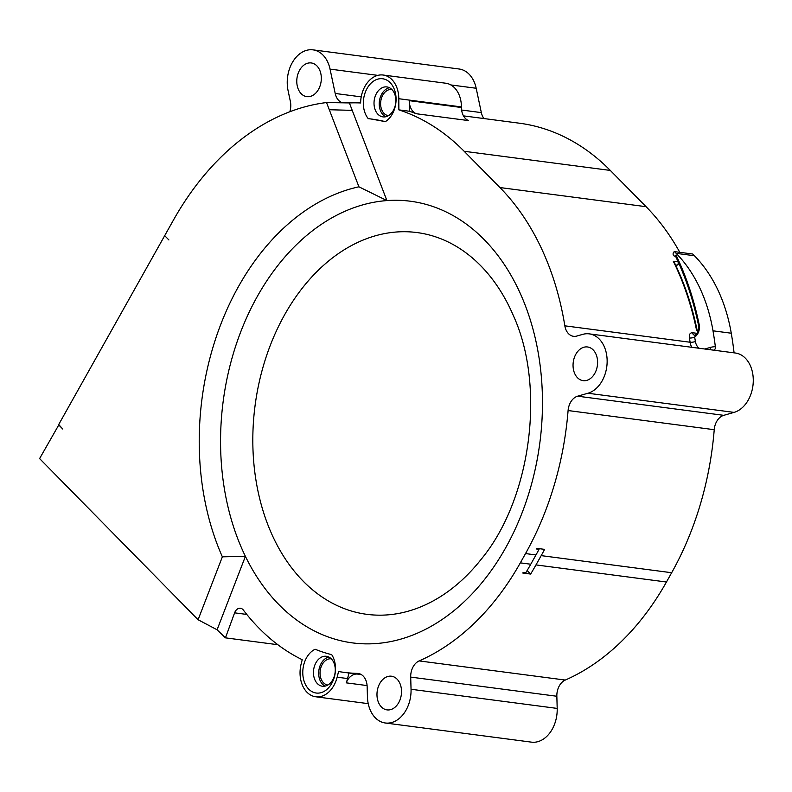 <?xml version="1.0" encoding="UTF-8"?>
<svg xmlns="http://www.w3.org/2000/svg" width="792" height="792" viewBox="0 0 792 792"><rect width="100%" height="100%" fill="white"/><g stroke="black" fill="none" stroke-linecap="round" stroke-linejoin="round"><path stroke-width="1.19" d="M678.199 261.914L673.309 261.271A264.261 189.446 97.5 0 1 696.633 330.581L698.217 330.789M673.309 261.271L673.942 261.617C684.387 282.813 692.178 305.959 697.297 331.026M679.803 252.331A264.261 189.446 -82.5 0 0 646.064 206.692L499.92 187.546A264.261 189.446 97.5 0 1 564.844 325.829A15.098 10.831 -82.5 0 0 573.547 336.313A15.098 10.831 -82.5 0 0 576.814 336.055L582.704 334.373A30.205 21.651 97.5 0 1 589.248 333.868A30.205 21.651 97.5 0 1 607.137 362.102A30.205 21.651 97.5 0 1 587.941 393.238L577.625 396.188A15.098 10.831 -82.5 0 0 568.092 410.543A264.261 189.446 97.5 0 1 525.532 553.568L520.324 562.864A256.707 184.041 97.5 0 1 419.146 660.914A15.098 10.831 -82.5 0 0 410.702 677.101L411.048 689.268A30.205 21.651 97.5 0 1 385.318 722.997A30.205 21.651 97.5 0 1 367.438 696.831L367.142 686.555A15.098 10.831 -82.5 0 0 358.202 673.477A15.098 10.831 -82.5 0 0 357.41 673.408A256.707 184.041 97.5 0 1 343.946 672.339A256.707 184.041 97.5 0 1 338.56 671.527L337.144 677.19A26.423 18.949 97.5 0 1 315.711 696.772A26.423 18.949 97.5 0 1 301.148 663.953L302.217 659.696A256.707 184.041 97.5 0 1 243.382 610.087A7.554 5.415 -82.5 0 0 240.421 608.256A7.554 5.415 -82.5 0 0 234.61 612.84L225.443 637.847L217.087 629.779L245.411 556.36A222.73 159.677 97.5 0 1 241.887 328.908A222.73 159.677 97.5 0 1 386.912 200.584L352.232 110.365L329.294 109.732L326.532 102.554L349.381 102.93A275.586 197.564 97.5 0 1 360.617 102.96A26.423 18.949 97.5 0 1 383.14 75.022A26.423 18.949 97.5 0 1 398.802 98.723L398.871 109.87A275.586 197.564 97.5 0 1 464.171 151.282L499.92 187.546M564.844 325.829L690.109 342.243A264.261 189.446 -82.5 0 0 689.387 337.976C689 334.491 690.03 332.739 692.485 332.729L697.01 333.323M689.387 337.976A3.772 1.059 170 0 0 694.653 337.135L696.425 334.6M713.216 350.163C714.77 350.163 715.483 349.015 715.364 346.728A33.977 24.354 -82.5 0 0 710.246 347.45L704.811 349.005M676.031 256.262L676.022 255.044A2.267 1.624 97.5 0 1 674.438 256.054A2.267 1.624 97.5 0 1 673.695 255.667A2.267 1.624 97.5 0 1 673.151 253.42A2.267 1.624 97.5 0 1 674.457 251.628L676.16 253.351A151.005 108.256 97.5 0 1 712.998 330.818A293.703 210.563 97.5 0 1 715.364 346.728M463.478 115.87L519.285 123.186A275.586 197.564 -82.5 0 1 610.305 170.429L646.064 206.692M483.942 118.552A15.098 10.831 97.5 0 1 481.338 112.612L476.18 88.258A30.205 21.651 -82.5 0 0 469.082 74.181A30.205 21.651 -82.5 0 0 459.113 69.003L312.969 49.856A30.205 21.651 97.5 0 1 322.948 55.034A30.205 21.651 97.5 0 1 330.046 69.112L335.204 93.466A15.098 10.831 -82.5 0 0 338.748 100.505A15.098 10.831 -82.5 0 0 342.114 102.693M385.318 722.997L531.462 742.144A30.205 21.651 -82.5 0 0 557.192 708.414L556.845 696.257A15.098 10.831 97.5 0 1 565.28 680.061A256.707 184.041 -82.5 0 0 666.458 582.011L535.976 564.914A256.707 184.041 97.5 0 1 530.63 574.061L522.799 573.032A256.707 184.041 -82.5 0 0 523.166 572.428L525.769 572.774A256.707 184.041 97.5 0 0 530.759 564.231L535.966 554.944A264.261 189.446 -82.5 0 0 539.045 549.321L539.233 548.668M539.045 549.321L536.441 548.975A264.261 189.446 -82.5 0 0 536.778 548.341L544.609 549.371A264.261 189.446 97.5 0 1 541.193 555.628L671.666 572.725L666.458 582.011M671.666 572.725A264.261 189.446 -82.5 0 0 714.226 429.7A15.098 10.831 97.5 0 1 723.759 415.335L734.075 412.394A30.205 21.651 -82.5 0 0 752.4 388.872A30.205 21.651 -82.5 0 0 745.351 358.192A30.205 21.651 -82.5 0 0 735.382 353.014L589.248 333.868M734.085 352.846A293.703 210.563 -82.5 0 0 731.264 333.214A151.005 108.256 -82.5 0 0 694.426 255.747L676.16 253.351M674.457 251.628L692.723 254.024L694.426 255.747M349.381 102.93L352.232 110.365M308.722 689.139A22.651 16.236 -82.5 0 0 330.749 685.031A22.651 16.236 -82.5 0 0 331.709 654.667A241.609 173.21 97.5 0 1 315.147 649.262A22.651 16.236 -82.5 0 0 303.178 667.547A22.651 16.236 -82.5 0 0 308.722 689.139M593.139 349.876A16.988 12.177 -82.5 0 0 587.525 346.965A16.988 12.177 -82.5 0 0 574.19 358.033A16.988 12.177 -82.5 0 0 577.507 377.744A16.988 12.177 -82.5 0 0 583.11 380.655A16.988 12.177 -82.5 0 0 596.455 369.587A16.988 12.177 -82.5 0 0 593.139 349.876M397.059 679.12A16.988 12.177 -82.5 0 0 391.456 676.21A16.988 12.177 -82.5 0 0 378.121 687.268A16.988 12.177 -82.5 0 0 381.427 706.979A16.988 12.177 -82.5 0 0 387.041 709.889A16.988 12.177 -82.5 0 0 400.376 698.831A16.988 12.177 -82.5 0 0 397.059 679.12M390.129 82.645A22.651 16.236 -82.5 0 0 367.538 87.655A22.651 16.236 -82.5 0 0 368.26 118.661A260.479 186.744 97.5 0 1 371.191 119.008A260.479 186.744 97.5 0 1 385.348 121.641A22.651 16.236 -82.5 0 0 395.842 103.079A22.651 16.236 -82.5 0 0 390.129 82.645M377.982 114.286A15.098 10.831 97.5 0 1 375.032 96.772A15.098 10.831 97.5 0 1 386.892 86.932A15.098 10.831 97.5 0 1 391.882 89.516A15.098 10.831 -82.5 0 1 394.822 107.039A15.098 10.831 -82.5 0 1 382.962 116.879A15.098 10.831 -82.5 0 1 377.982 114.286M385.348 121.641L371.191 119.008M385.635 116.77A15.098 10.831 97.5 0 1 383.199 114.969A15.098 10.831 97.5 0 1 379.764 99.218A15.098 10.831 97.5 0 1 389.436 87.724M480.556 265.558A192.535 138.026 97.5 0 1 513.424 315.76C545.837 386.575 531.135 498.722 481.576 558.796A192.535 138.026 97.5 0 1 303.346 581.338A192.535 138.026 97.5 0 1 284.684 314.662A192.535 138.026 97.5 0 1 480.556 265.558M391.842 89.486A13.216 9.474 -82.5 0 0 381.487 98.109A13.216 9.474 -82.5 0 0 384.07 113.424A13.216 9.474 -82.5 0 0 388.407 115.681M325.076 686.119A15.098 10.831 97.5 0 1 322.631 684.318A15.098 10.831 97.5 0 1 319.206 668.567A15.098 10.831 97.5 0 1 328.878 657.073M331.274 658.835A13.216 9.474 -82.5 0 0 320.918 667.458A13.216 9.474 -82.5 0 0 323.502 682.773A13.216 9.474 -82.5 0 0 327.848 685.031M337.144 677.19L347.579 678.556L348.975 673.002M343.946 672.339L354.39 673.715A256.707 184.041 -82.5 0 0 357.489 674.081A15.098 10.831 -82.5 0 0 346.213 682.843A26.423 18.949 97.5 0 0 347.579 678.556M409.306 111.236L409.246 100.663A15.098 10.831 -82.5 0 0 413.206 111.623A15.098 10.831 -82.5 0 0 416.394 113.751A275.586 197.564 -82.5 0 0 409.306 111.236L398.871 109.87M416.394 113.751L468.587 120.592A15.098 10.831 97.5 0 1 465.399 118.463A15.098 10.831 97.5 0 1 461.439 107.504L461.429 106.93L398.802 98.723M383.14 75.022L445.777 83.229A26.423 18.949 97.5 0 1 461.429 106.93M164.885 235.877L168.894 239.946L164.686 235.679L173.379 220.196A275.586 197.564 97.5 0 1 326.532 102.554M358.915 186.803L386.912 200.584A222.73 159.677 -82.5 0 1 484.011 239.422A222.73 159.677 -82.5 0 1 505.603 547.925A222.73 159.677 -82.5 0 1 279.012 604.732A222.73 159.677 -82.5 0 1 245.411 556.36L222.364 556.826A237.828 170.508 -82.5 0 1 358.915 186.803L329.294 109.732M58.905 424.73L39.6 458.588L198.089 619.73L217.087 629.779M198.089 619.73L222.364 556.826M527.125 570.517L530.63 574.061M541.193 555.628L535.976 564.914M277.843 644.718L225.443 637.847M164.548 235.927L58.707 424.532L62.776 429.046L58.568 424.779M289.822 111.731A15.098 10.831 -82.5 0 0 290.367 101.445L288.05 90.486A30.205 21.651 97.5 0 1 312.969 49.856M316.869 65.865A16.988 12.177 -82.5 0 0 311.256 62.954A16.988 12.177 -82.5 0 0 297.921 74.022A16.988 12.177 -82.5 0 0 301.227 93.733A16.988 12.177 -82.5 0 0 306.841 96.644A16.988 12.177 -82.5 0 0 320.176 85.576A16.988 12.177 -82.5 0 0 316.869 65.865M317.414 683.635A15.098 10.831 -82.5 0 0 322.403 686.228A15.098 10.831 -82.5 0 0 334.254 676.388A15.098 10.831 -82.5 0 0 331.313 658.865A15.098 10.831 97.5 0 0 326.324 656.281A15.098 10.831 97.5 0 0 314.474 666.121A15.098 10.831 97.5 0 0 317.414 683.635M675.932 265.746L678.803 263.271M691.763 347.302A15.098 10.831 -82.5 0 1 690.109 342.243A3.772 1.02 170.8 0 0 695.386 341.461A268.033 192.159 -82.5 0 0 694.653 337.135L695.713 336.214A2.267 1.228 -130.8 0 1 695.802 334.699L694.634 335.204A3.772 2.703 97.5 0 1 693.386 334.561A3.772 2.703 97.5 0 1 692.485 332.729M699.217 348.272A11.326 8.118 97.5 0 1 698.168 347.391A11.326 8.118 97.5 0 1 695.386 341.461M709.879 349.668A3.772 2.515 74 0 0 710.246 347.45M695.713 336.214A9.811 7.039 -82.5 0 0 699.178 324.641A277.091 198.653 -82.5 0 0 676.022 255.044M610.305 170.429L464.171 151.282M461.439 107.504L409.246 100.663M565.28 680.061L419.146 660.914M530.759 564.231L520.324 562.864M535.966 554.944L525.532 553.568M714.226 429.7L568.092 410.543M723.759 415.335L577.625 396.188M734.075 412.394L587.941 393.238M731.264 333.214L712.998 330.818M695.802 334.699C698.138 332.472 699.039 329.333 698.524 325.304A2.267 0.683 -11.7 0 1 699.178 324.641M556.845 696.257L410.702 677.101M557.192 708.414L411.048 689.268M358.984 673.616L357.41 673.408M357.489 674.081L361.33 674.586M367.092 685.575L346.213 682.843M234.61 612.84L246.777 614.434M330.046 69.112L377.784 75.369M450.866 84.942L476.18 88.258M335.204 93.466L361.221 96.871M461.607 110.029L481.338 112.612M676.081 266.062L678.942 263.587M674.438 256.054L675.527 256.192M698.524 325.304C693.366 300.396 685.694 277.339 675.497 256.123M368.231 703.652L315.711 696.772"/></g></svg>
